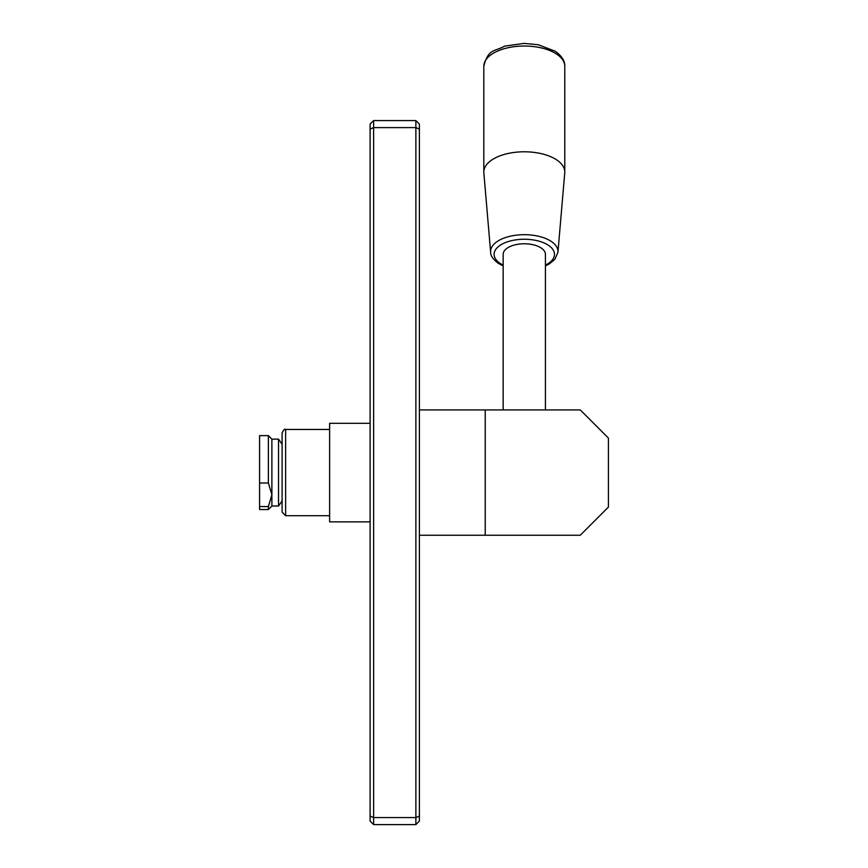 <?xml version="1.0" encoding="UTF-8"?>
<svg xmlns="http://www.w3.org/2000/svg" width="868" height="868" viewBox="0 0 868 868"><rect width="100%" height="100%" fill="white"/><g stroke="black" fill="none" stroke-linecap="round" stroke-linejoin="round"><path stroke-width="1.3" d="M503.169 409.924L503.169 254.346A21.125 10.557 -0 0 1 517.545 244.331A21.125 10.557 -0 0 1 541.1 247.944A21.125 10.557 -0 0 1 545.419 254.346L545.419 409.924M485.223 409.924L580.269 409.924L608.425 438.08L608.425 507.075L580.269 535.241L485.223 535.241L485.223 409.924L419.396 409.924M282.1 432.98L282.1 512.185L285.626 515.701L285.626 429.454C284.812 428.542 283.641 429.714 282.1 432.98M370.104 521.863L329.623 521.863L329.623 423.302L370.104 423.302M282.1 444.177L278.53 439.143L278.53 506.022L282.1 500.988M268.375 506.554L271.89 494.771L271.89 439.143L268.375 435.617L268.375 482.999L271.89 494.771L271.89 506.022L268.375 509.538L268.375 506.554L259.575 506.554L259.575 509.538L268.375 509.538M259.575 506.554L259.575 482.999L268.375 482.999M268.375 435.617L259.575 435.617L259.575 482.999M485.223 535.241L419.396 535.241M545.419 265.944L549.422 263.883L554.891 259.304L557.95 252.241L564.742 172.895A40.481 20.246 180 0 0 564.775 172.027A40.481 20.246 180 0 0 556.496 159.766A40.481 20.246 180 0 0 511.35 152.855A40.481 20.246 180 0 0 483.812 172.027A40.481 20.246 180 0 0 483.845 172.895L490.637 252.241C490.496 255.648 493.067 259.358 498.362 263.373L503.169 265.944M370.104 129.061L370.104 816.104L373.631 817.558L373.631 120.565L370.104 124.081L370.104 129.061L373.631 127.607L415.87 127.607L415.87 120.565L419.396 124.081L419.396 129.061L415.87 127.607L415.87 817.558L419.396 816.104L419.396 129.061M419.396 816.104L419.396 821.085L415.87 824.6L415.87 817.558L373.631 817.558L373.631 824.6L415.87 824.6M370.104 816.104L370.104 821.085L373.631 824.6M415.87 120.565L373.631 120.565M564.775 66.283A40.481 20.246 180 0 0 556.496 54.011A40.481 20.246 180 0 0 511.35 47.1A40.481 20.246 180 0 0 483.812 66.283C488.163 48.532 494.543 51.722 504.623 46.145L524.012 43.4L538.095 44.702L555.194 51.201C561.791 55.943 564.992 60.966 564.775 66.283L564.775 172.027M557.95 252.241A33.678 16.839 180 0 0 551.093 241.315A33.678 16.839 180 0 0 512.847 235.684A33.678 16.839 180 0 0 490.637 252.241M545.419 265.12A30.174 15.082 180 0 0 548.294 245.199A30.174 15.082 180 0 0 506.011 242.335A30.174 15.082 180 0 0 500.293 263.481A30.174 15.082 180 0 0 503.169 265.12M329.623 429.454L285.626 429.454M329.623 515.701L285.626 515.701M271.89 506.022L278.53 506.022M271.89 439.143L278.53 439.143M483.812 172.027L483.812 66.283"/></g></svg>
